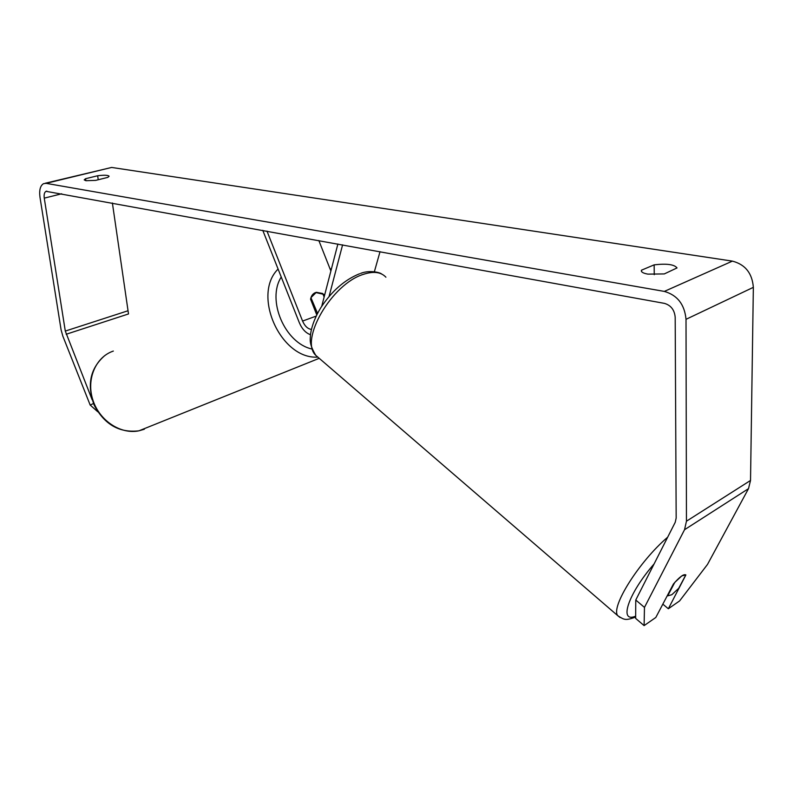 <?xml version="1.0" encoding="UTF-8"?>
<svg xmlns="http://www.w3.org/2000/svg" width="793" height="793" viewBox="0 0 793 793"><rect width="100%" height="100%" fill="white"/><g stroke="black" fill="none" stroke-linecap="round" stroke-linejoin="round"><path stroke-width="1.19" d="M316.774 314.9L310.569 299.209C311.203 295.799 312.898 293.569 315.654 292.508L324.079 294.431L323.266 294.808M321.73 306.276L337.887 243.996M374.365 271.731L380.035 251.659M329.085 296.423L342.596 244.849M262.77 230.337L299.258 322.543C301.974 328.956 305.711 333.01 310.469 334.705M318.836 240.527L330.879 270.988M266.983 231.1L302.579 321.066C304.78 326.101 307.724 328.887 311.401 329.422M324.079 294.431L324.515 295.541M317.557 313.384L310.935 297.672L316.357 292.3L322.751 293.509L324.139 296.998M317.031 313.096L316.209 313.463M664.296 273.922L647.921 274.13C643.678 273.367 641.478 272.277 641.319 270.849L641.507 270.175L654.156 264.852C666.705 263.405 674.328 264.436 677.024 267.935L664.296 273.922M85.902 180.705L95.685 180.378L107.838 177.374L109.107 176.244C108.126 175.104 104.309 174.936 97.658 175.749L85.555 178.712L84.197 179.882L85.902 180.705M92.127 399.702L65.294 331.077L44.259 198.141C43.803 194.602 44.388 192.332 46.014 191.321L664.415 303.372C670.908 305.275 674.496 309.904 675.19 317.279L676.171 518.057L675.23 522.3L635.768 600.023L644.471 607.408L644.104 625.618L635.649 618.381L635.768 600.023M97.807 411.805L90.174 405.045L62.835 336.133L61.081 329.789L39.997 197.338C39.075 190.241 40.245 185.681 43.516 183.669L46.103 183.342L664.326 291.408C677.381 295.165 684.617 304.462 686.014 319.321L686.451 521.209L684.537 529.714L644.471 607.408M45.132 183.272L111.654 167.442L732.405 261.125C745.222 264.466 752.21 273.198 753.35 287.344L750.525 480.449L748.503 488.657L707.505 564.418L679.611 600.916L668.34 608.756L685.876 574.955C683.814 573.765 679.67 576.789 673.426 584.015L655.811 617.469L644.104 625.618M662.829 604.137L668.34 608.756M66.166 334.259L128.506 313.949L112.388 202.988M90.174 405.045L93.485 403.528M98.233 179.753L97.658 175.749M85.842 180.695L85.555 178.712M654.255 274.675L654.156 264.852M641.527 271.503L641.507 270.175M671.82 594.72L667.706 595.85L674.793 582.389L681.772 575.916L685.836 574.895L678.709 588.307L671.82 594.72M316.189 316.1L302.579 321.066M317.577 357.108C280.752 359.437 251.708 294.946 278.095 269.065M113.34 351.071C95.755 356.9 86.11 379.213 92.84 399.9C99.353 420.647 120.675 434.673 138.944 430.817L144.336 429.231M281.247 277.025C266.458 299.982 284.836 343.091 311.867 348.989M732.405 261.125L664.326 291.408M111.654 167.442L46.103 183.342M748.503 488.657L684.537 529.714M61.705 193.779L44.259 198.141M127.683 310.866L65.294 331.077M753.35 287.344L686.014 319.321M750.525 480.449L686.451 521.209M667.666 537.198C639.019 561.583 610.313 607.468 617.797 615.715L620.057 617.509M635.669 616.181C618.441 623.328 628.086 593.749 654.106 563.912M318.984 358.109L315.733 355.304C299.358 339.91 331.811 283.805 363.402 274.348C373.493 271.028 380.997 271.979 385.913 277.203M329.858 268.391L331.256 269.541M319.232 358.317L138.944 430.817C119.475 433.107 104.577 424.602 94.258 405.322C86.645 384.892 90.164 368.299 104.805 355.551M46.817 191.123L46.014 191.321M359.586 273.763C344.777 279.701 331.9 290.942 320.957 307.476C315.416 316.496 311.966 325.269 310.588 333.794C310.103 340.385 309.072 343.825 315.733 355.304L617.797 615.715C624.478 620.007 625.459 620.701 635.659 617.063M360.617 273.407C369.181 269.917 379.847 272.306 381.661 274.021"/></g></svg>
